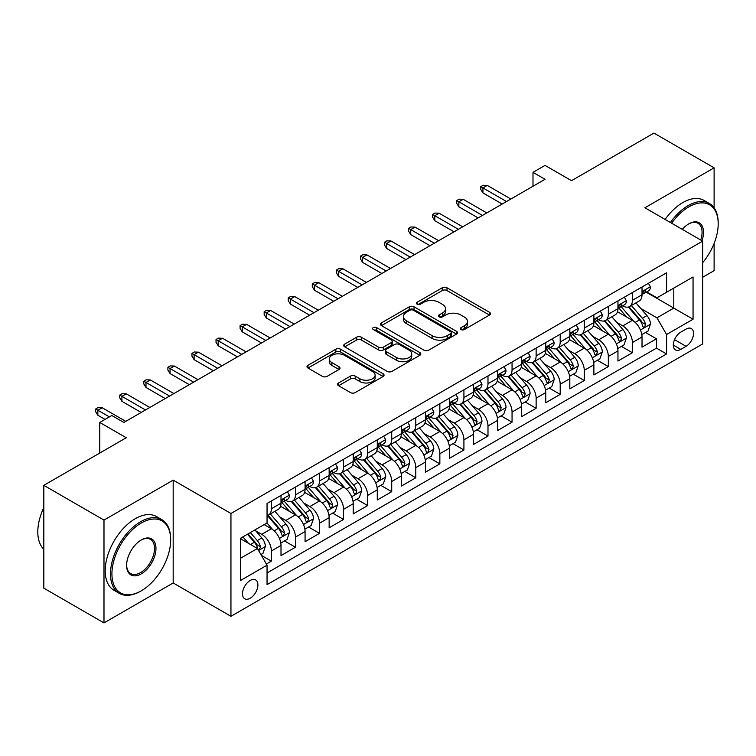 <?xml version="1.0" encoding="UTF-8"?>
<svg xmlns="http://www.w3.org/2000/svg" width="756" height="756" viewBox="0 0 756 756"><rect width="100%" height="100%" fill="white"/><g stroke="black" fill="none" stroke-linecap="round" stroke-linejoin="round"><path stroke-width="1.13" d="M461.103 329.54A2.334 1.351 0 0 0 464.411 329.54L489.51 315.054A3.345 1.928 0 0 0 490.493 313.693A3.345 1.928 0 0 0 489.51 312.322L446.985 287.771A3.345 1.928 0 0 0 442.26 287.771L417.161 302.268A2.334 1.351 0 0 0 416.48 303.222A2.334 1.351 0 0 0 417.161 304.177A2.334 1.351 0 0 0 420.468 304.177L423.719 302.296A10.688 6.171 0 0 1 438.839 302.296L442.383 304.347A10.688 6.171 0 0 1 445.511 308.713A10.688 6.171 0 0 1 442.383 313.079L439.132 314.95A2.334 1.351 0 0 0 438.442 315.904A2.334 1.351 0 0 0 439.132 316.858A2.334 1.351 0 0 0 442.44 316.858L445.69 314.987A10.688 6.171 0 0 1 460.81 314.987L464.354 317.029A10.688 6.171 0 0 1 467.482 321.394A10.688 6.171 0 0 1 464.354 325.76L461.103 327.631A2.334 1.351 0 0 0 460.413 328.586A2.334 1.351 0 0 0 461.103 329.54L461.103 327.631M250.198 598.242A10.896 6.284 120 0 0 257.314 588.65A10.896 6.284 120 0 0 255.641 579.918A10.896 6.284 120 0 0 250.198 580.457A10.896 6.284 120 0 0 243.082 590.058A10.896 6.284 120 0 0 244.755 598.78A10.896 6.284 120 0 0 250.198 598.242M338.556 382.98A3.345 1.928 0 0 0 337.573 384.341A3.345 1.928 0 0 0 338.556 385.702L350.482 392.591A3.345 1.928 0 0 0 355.207 392.591L383.084 376.497A3.345 1.928 0 0 0 384.057 375.137A3.345 1.928 0 0 0 383.084 373.766L340.559 349.215A3.345 1.928 0 0 0 335.834 349.215L307.957 365.318A3.345 1.928 0 0 0 306.983 366.679A3.345 1.928 0 0 0 307.957 368.04L322.368 376.365A3.345 1.928 0 0 0 327.093 376.365L339.028 369.476A3.345 1.928 0 0 0 340.002 368.106A3.345 1.928 0 0 0 339.028 366.745L331.875 362.615A8.94 5.16 0 0 1 329.257 358.968A8.94 5.16 0 0 1 334.776 354.205A8.94 5.16 0 0 1 344.519 355.32L372.51 371.489A8.94 5.16 0 0 1 375.127 375.137A8.94 5.16 0 0 1 369.608 379.899A8.94 5.16 0 0 1 359.875 378.784L355.207 376.091A3.345 1.928 0 0 0 350.482 376.091L338.556 382.98L338.556 385.702M714.108 207.872L714.108 167.832L653.94 133.094L571.508 180.684L545.029 165.394L532.999 172.349L545.029 179.295L123.842 422.462L111.812 415.516L99.773 422.462L99.773 453.033M103.988 520.081L103.988 622.906L173.181 582.961L173.181 480.136L103.988 520.081L43.82 485.343L126.252 437.752L99.773 422.462M173.181 480.136L230.949 513.485L702.674 241.126L702.674 343.961L230.949 616.31L230.949 513.485M714.108 167.832L644.915 207.777L702.674 241.126M423.955 350.17A3.345 1.928 0 0 0 428.68 350.17L456.558 334.076A3.345 1.928 0 0 0 457.531 332.716A3.345 1.928 0 0 0 456.558 331.355L414.033 306.804A3.345 1.928 0 0 0 409.308 306.804L381.43 322.897A3.345 1.928 0 0 0 380.448 324.258A3.345 1.928 0 0 0 381.43 325.619L423.955 350.17M374.211 330.051A2.334 1.351 0 0 1 376.582 330.381L376.582 327.603L419.816 352.561A3.345 1.928 0 0 1 420.799 353.921A3.345 1.928 0 0 1 419.816 355.292L391.939 371.385A3.345 1.928 0 0 1 387.214 371.385L344.689 346.834L344.689 344.103A3.345 1.928 0 0 0 343.715 345.464A3.345 1.928 0 0 0 344.689 346.834M344.689 344.103L356.624 337.214A3.345 1.928 0 0 1 361.349 337.214L378.595 347.174A3.345 1.928 0 0 0 383.32 347.174L391.23 342.6A3.345 1.928 0 0 0 392.213 341.24A3.345 1.928 0 0 0 391.23 339.879L373.275 329.512A2.334 1.351 0 0 1 372.595 328.558A2.334 1.351 0 0 1 374.04 327.31A2.334 1.351 0 0 1 376.582 327.603M103.988 622.906L43.82 588.168L43.82 485.343M702.674 277.263L714.108 270.657L714.108 243.46M266.386 564.023L271.376 561.141L261.387 555.376M255.708 530.835L261.756 534.322A13.617 7.862 60 0 1 271.376 551.001L281.005 545.445L281.005 555.584L295.445 547.25L284.492 540.927M279.777 516.943L285.815 520.43A13.617 7.862 60 0 1 295.445 537.1L305.074 531.544L305.074 541.693L319.514 533.349L308.561 527.027M303.846 503.042L309.884 506.529A13.617 7.862 60 0 1 319.514 523.209L329.144 517.652L329.144 527.792L343.583 519.457L332.631 513.135M327.915 489.151L333.954 492.638A13.617 7.862 60 0 1 343.583 509.317L353.213 503.751L353.213 513.9L367.652 505.566L356.7 499.234M351.984 475.25L358.023 478.746A13.617 7.862 60 0 1 367.652 495.416L377.282 489.86L377.282 500L391.721 491.665L380.769 485.343M376.053 461.358L382.092 464.845A13.617 7.862 60 0 1 391.721 481.525L401.341 475.968L401.341 486.108L415.791 477.773L404.838 471.451M400.113 447.467L406.161 450.954A13.617 7.862 60 0 1 415.791 467.624L425.411 462.067L425.411 472.216L439.85 463.872L428.907 457.55M424.182 433.566L430.23 437.053A13.617 7.862 60 0 1 439.85 453.732L449.48 448.176L449.48 458.316L463.919 449.981L452.967 443.659M448.251 419.675L454.299 423.162A13.617 7.862 60 0 1 463.919 439.831L473.549 434.275L473.549 444.424L487.989 436.08L477.036 429.758M472.32 405.774L478.359 409.261A13.617 7.862 60 0 1 487.989 425.94L497.618 420.383L497.618 430.523L512.058 422.188L501.105 415.866M496.39 391.882L502.428 395.369A13.617 7.862 60 0 1 512.058 412.048L521.687 406.482L521.687 416.632L536.127 408.297L525.174 401.975M520.459 377.981L526.497 381.478A13.617 7.862 60 0 1 536.127 398.147L545.756 392.591L545.756 402.731L560.196 394.396L549.243 388.074M544.528 364.09L550.566 367.577A13.617 7.862 60 0 1 560.196 384.256L569.826 378.699L569.826 388.839L584.265 380.504L573.313 374.182M568.588 350.198L574.636 353.685A13.617 7.862 60 0 1 584.265 370.355L593.885 364.798L593.885 374.948L608.334 366.603L597.382 360.281M592.657 336.297L598.705 339.784A13.617 7.862 60 0 1 608.334 356.463L617.954 350.907L617.954 361.047L632.394 352.712L632.394 342.562A13.617 7.862 -120 0 0 622.774 325.893L616.726 322.406M621.451 346.39L632.394 352.712M281.005 545.445A13.617 7.862 -120 0 0 271.376 528.765L264.156 524.598M305.074 531.544A13.617 7.862 -120 0 0 295.445 514.874L280.561 506.274M329.144 517.652A13.617 7.862 -120 0 0 319.514 500.973L304.63 492.383M353.213 503.751A13.617 7.862 -120 0 0 343.583 487.081L328.699 478.482M377.282 489.86A13.617 7.862 -120 0 0 367.652 473.18L352.769 464.59M401.341 475.968A13.617 7.862 -120 0 0 391.721 459.289L376.838 450.699M425.411 462.067A13.617 7.862 -120 0 0 415.791 445.397L400.907 436.798M449.48 448.176A13.617 7.862 -120 0 0 439.85 431.496L424.966 422.906M473.549 434.275A13.617 7.862 -120 0 0 463.919 417.605L449.036 409.005M497.618 420.383A13.617 7.862 -120 0 0 487.989 403.704L473.105 395.114M521.687 406.482A13.617 7.862 -120 0 0 512.058 389.812L497.174 381.222M545.756 392.591A13.617 7.862 -120 0 0 536.127 375.912L521.243 367.321M569.826 378.699A13.617 7.862 -120 0 0 560.196 362.02L545.312 353.43M593.885 364.798A13.617 7.862 -120 0 0 584.265 348.129L569.381 339.529M617.954 350.907A13.617 7.862 -120 0 0 608.334 334.228L593.441 325.638M686.07 329.087L680.778 332.149A10.556 6.095 120 0 0 673.88 341.447A10.556 6.095 120 0 0 675.495 349.896A10.556 6.095 120 0 0 680.778 349.376L686.07 346.324A10.556 6.095 120 0 0 692.959 337.025A10.556 6.095 120 0 0 691.343 328.567A10.556 6.095 120 0 0 686.07 329.087M240.569 558.221L257.418 548.497L267.048 565.176L267.048 584.624L666.575 353.959L666.575 334.511L656.945 317.832L640.795 308.505M267.048 565.176L240.569 580.457L240.569 538.215L267.048 522.925L267.048 503.477L666.575 272.812L666.575 292.26L693.054 276.98L693.054 319.221L666.575 334.511M285.692 500.349L285.815 500.415A13.617 7.862 60 0 0 292.629 501.096L302.258 495.539A13.617 7.862 -120 0 0 305.074 489.302L305.074 481.525M309.762 486.448L309.884 486.524A13.617 7.862 60 0 0 316.698 487.195L326.318 481.638A13.617 7.862 -120 0 0 329.144 475.411L329.144 467.624M333.831 472.557L333.954 472.632A13.617 7.862 60 0 0 340.767 473.303L350.387 467.747A13.617 7.862 -120 0 0 353.213 461.51L353.213 453.732M357.9 458.656L358.023 458.731A13.617 7.862 60 0 0 364.827 459.402L374.456 453.846A13.617 7.862 -120 0 0 377.282 447.618L377.282 439.831M381.969 444.764L382.092 444.84A13.617 7.862 60 0 0 388.896 445.511L398.525 439.954A13.617 7.862 -120 0 0 401.341 433.717L401.341 425.94M406.038 430.873L406.161 430.939A13.617 7.862 60 0 0 412.965 431.619L422.595 426.053A13.617 7.862 -120 0 0 425.411 419.826L425.411 412.039M430.098 416.972L430.23 417.047A13.617 7.862 60 0 0 437.034 417.718L446.664 412.162A13.617 7.862 -120 0 0 449.48 405.934L449.48 398.147M454.167 403.08L454.299 403.146A13.617 7.862 60 0 0 461.103 403.827L470.733 398.27A13.617 7.862 -120 0 0 473.549 392.033L473.549 384.256M478.236 389.179L478.359 389.255A13.617 7.862 60 0 0 485.172 389.926L494.802 384.369A13.617 7.862 -120 0 0 497.618 378.142L497.618 370.355M502.305 375.288L502.428 375.363A13.617 7.862 60 0 0 509.242 376.034L518.862 370.478A13.617 7.862 -120 0 0 521.687 364.241L521.687 356.463M526.374 361.387L526.497 361.462A13.617 7.862 60 0 0 533.311 362.143L542.931 356.577A13.617 7.862 -120 0 0 545.756 350.349L545.756 342.562M550.444 347.495L550.566 347.571A13.617 7.862 60 0 0 557.37 348.242L567 342.685A13.617 7.862 -120 0 0 569.826 336.448L569.826 328.671M574.513 333.604L574.636 333.67A13.617 7.862 60 0 0 581.44 334.35L591.069 328.794A13.617 7.862 -120 0 0 593.885 322.557L593.885 314.779M598.572 319.703L598.705 319.779A13.617 7.862 60 0 0 605.509 320.45L615.138 314.893A13.617 7.862 -120 0 0 617.954 308.665L617.954 300.879M267.048 572.953L656.463 348.129L656.463 338.811L642.024 347.155L642.024 337.006A13.617 7.862 -120 0 0 632.394 320.336L617.51 311.737M622.642 305.811L622.774 305.878A13.617 7.862 -120 0 0 629.578 306.558A13.617 7.862 -120 0 0 632.394 300.321L632.394 292.544M629.578 306.558L639.207 301.001A13.617 7.862 -120 0 0 642.024 294.764L642.024 286.987M271.376 500.973L271.376 508.76A13.617 7.862 60 0 1 268.56 514.987A13.617 7.862 60 0 1 267.048 515.535M268.56 514.987L278.189 509.431A13.617 7.862 -120 0 0 281.005 503.194L281.005 495.416M295.445 487.081L295.445 494.859A13.617 7.862 60 0 1 292.629 501.096M319.514 473.18L319.514 480.967A13.617 7.862 60 0 1 316.698 487.195M343.583 459.289L343.583 467.066A13.617 7.862 60 0 1 340.767 473.303M367.652 445.388L367.652 453.175A13.617 7.862 60 0 1 364.827 459.402M391.721 431.496L391.721 439.283A13.617 7.862 60 0 1 388.896 445.511M415.791 417.605L415.791 425.382A13.617 7.862 60 0 1 412.965 431.619M439.85 403.704L439.85 411.491A13.617 7.862 60 0 1 437.034 417.718M463.919 389.812L463.919 397.59A13.617 7.862 60 0 1 461.103 403.827M487.989 375.912L487.989 383.698A13.617 7.862 60 0 1 485.172 389.926M512.058 362.02L512.058 369.797A13.617 7.862 60 0 1 509.242 376.034M536.127 348.129L536.127 355.906A13.617 7.862 60 0 1 533.311 362.143M560.196 334.228L560.196 342.014A13.617 7.862 60 0 1 557.37 348.242M584.265 320.336L584.265 328.113A13.617 7.862 60 0 1 581.44 334.35M608.334 306.435L608.334 314.222A13.617 7.862 60 0 1 605.509 320.45M608.334 356.463L608.334 366.603M584.265 370.355L584.265 380.504M560.196 384.256L560.196 394.396M536.127 398.147L536.127 408.297M512.058 412.048L512.058 422.188M487.989 425.94L487.989 436.08M463.919 439.831L463.919 449.981M439.85 453.732L439.85 463.872M415.791 467.624L415.791 477.773M391.721 481.525L391.721 491.665M367.652 495.416L367.652 505.566M343.583 509.317L343.583 519.457M319.514 523.209L319.514 533.349M295.445 537.1L295.445 547.25M271.376 551.001L271.376 561.141M257.418 548.497L240.569 538.773M656.945 317.832L673.794 308.108L673.794 288.093L693.054 276.98M646.229 292.194L693.054 319.221M646.711 291.91L656.945 297.826L666.575 292.26M173.181 582.961L230.949 616.31M532.999 172.349L532.999 186.241M645.511 332.489L656.463 338.811M656.463 348.129L666.575 353.959M462.039 329.871L464.354 328.539A10.688 6.171 0 0 0 467.482 324.173L467.482 321.394M445.511 308.713L445.511 311.491A10.688 6.171 0 0 1 442.383 315.857L440.068 317.189M489.463 315.082L446.985 290.55A3.345 1.928 0 0 0 442.26 290.55L418.096 304.507M456.511 334.105L414.033 309.582A3.345 1.928 0 0 0 409.308 309.582L381.478 325.647M450.652 333.67A2.334 1.351 0 0 0 451.332 332.716A2.334 1.351 0 0 0 450.652 331.761L413.324 310.215A2.334 1.351 0 0 0 410.017 310.215L406.586 312.19A10.688 6.171 0 0 0 403.458 316.556A10.688 6.171 0 0 0 406.586 320.922L432.101 335.645A10.688 6.171 0 0 0 447.221 335.645L450.652 333.67L450.652 336.448A2.334 1.351 0 0 0 451.332 335.494L451.332 332.716M403.458 316.556L403.458 319.334A10.688 6.171 0 0 0 406.586 323.7L406.586 320.922M450.652 336.448L447.221 338.423A10.688 6.171 0 0 1 432.101 338.423L406.586 323.7M344.736 346.862L356.624 339.992L356.624 337.214M392.213 341.24L392.213 344.018A3.345 1.928 0 0 1 391.23 345.379L383.32 349.952A3.345 1.928 0 0 1 378.595 349.952L361.349 339.992A3.345 1.928 0 0 0 356.624 339.992M376.582 330.381L419.778 355.311M396.494 357.503A8.94 5.16 0 0 0 406.227 358.627A8.94 5.16 0 0 0 411.746 353.855A8.94 5.16 0 0 0 409.128 350.208L399.262 344.509A3.345 1.928 0 0 0 394.537 344.509L386.628 349.083A3.345 1.928 0 0 0 385.645 350.444A3.345 1.928 0 0 0 386.628 351.814L396.494 357.503L396.494 360.281A8.94 5.16 0 0 0 406.227 361.406A8.94 5.16 0 0 0 411.746 356.634L411.746 353.855M385.645 350.444L385.645 353.222A3.345 1.928 0 0 0 386.628 354.592L386.628 351.814M396.494 360.281L386.628 354.592M375.127 375.137L375.127 377.915A8.94 5.16 0 0 1 369.608 382.678A8.94 5.16 0 0 1 359.875 381.563L355.207 378.869A3.345 1.928 0 0 0 350.482 378.869L338.594 385.73M329.257 358.968L329.257 361.746A8.94 5.16 0 0 0 331.875 365.403L331.875 362.615M338.981 369.495L331.875 365.403M383.037 376.526L340.559 351.994A3.345 1.928 0 0 0 335.834 351.994L308.004 368.068M641.825 334.625L648.043 331.034L650.443 324.088A9.015 5.207 -120 0 0 646.938 315.621L635.938 302.882M633.736 321.215L621.167 306.662M626.582 316.981L619.287 308.533A21.612 12.474 -120 0 0 618.616 307.777M628.349 307.049L639.472 319.92A9.015 5.207 60 0 1 642.694 326.138L643.347 327.206L644.566 327.036L645.577 324.466A9.015 5.207 -120 0 0 642.364 318.257L631.364 305.528M629.001 306.832L640.956 320.676A4.593 2.655 60 0 1 642.118 322.472L645.577 324.466M648.402 283.302L650.443 286.845A9.015 5.207 60 0 1 648.582 290.833L644.008 293.479A9.015 5.207 -120 0 0 645.577 291.4L645.388 290.597M642.326 293.895L642.364 293.895A9.015 5.207 -120 0 0 644.008 293.479M644.414 290.729L645.577 291.4C645.01 290.039 644.046 290.597 642.694 293.063A9.015 5.207 60 0 1 642.024 294.349M506.52 201.531L482.933 187.913L482.933 192.912L480.769 189.435L480.769 186.656L482.933 187.913L487.27 185.409L510.858 199.026M482.933 192.912L502.192 204.025M480.769 186.656L483.178 185.267L487.27 185.409M702.674 262.691A41.523 23.975 120 0 0 718.2 223.833A41.523 23.975 120 0 0 688.839 206.879A41.523 23.975 120 0 0 671.649 223.218M670.411 222.5A42.544 24.561 -60 0 1 688.111 205.623A42.544 24.561 -60 0 1 709.393 203.515A42.544 24.561 -60 0 1 718.2 222.992L718.2 223.833M682.309 229.37A20.762 11.992 -60 0 1 688.839 223.833L688.839 223.833A20.762 11.992 -60 0 1 701.984 240.729M665.119 219.448A42.544 24.561 -60 0 1 682.819 202.57A42.544 24.561 -60 0 1 704.091 200.463L709.393 203.515M700.727 240.002A19.741 11.397 120 0 0 697.986 223.266A19.741 11.397 120 0 0 688.47 224.05M140.569 591.23L141.296 590.814A41.523 23.975 120 0 0 170.658 539.954A41.523 23.975 120 0 0 141.296 523.001A41.523 23.975 120 0 0 111.926 573.861A41.523 23.975 120 0 0 141.296 590.814L140.569 591.23A42.544 24.561 -60 0 1 119.297 593.337A42.544 24.561 -60 0 1 112.776 559.242A42.544 24.561 -60 0 1 140.569 521.744A42.544 24.561 -60 0 1 161.841 519.637A42.544 24.561 -60 0 1 170.658 539.122L170.658 539.954M141.296 573.861A20.762 11.992 -60 0 1 126.611 565.384A20.762 11.992 -60 0 1 141.296 539.954L141.296 539.954A20.762 11.992 -60 0 1 155.972 548.431A20.762 11.992 -60 0 1 141.296 573.861M126.611 564.959A19.741 11.397 120 0 0 130.703 573.587A19.741 11.397 120 0 0 140.569 572.604A19.741 11.397 120 0 0 153.468 555.206A19.741 11.397 120 0 0 150.444 539.387A19.741 11.397 120 0 0 140.928 540.171M119.297 593.337L114.005 590.275A42.544 24.561 -60 0 1 107.484 556.18A42.544 24.561 -60 0 1 135.277 518.692A42.544 24.561 -60 0 1 156.549 516.584L161.841 519.637M43.82 549.262A42.544 24.561 -60 0 1 43.82 507.578M617.756 348.516L623.974 344.925L626.384 337.979A9.015 5.207 -120 0 0 622.868 329.512L611.869 316.783M609.667 335.106L597.098 320.553M602.513 330.873L595.218 322.425A21.612 12.474 -120 0 0 594.547 321.678M604.28 320.941L615.403 333.821A9.015 5.207 60 0 1 618.625 340.03L619.277 341.098L620.496 340.928L621.508 338.367A9.015 5.207 -120 0 0 618.295 332.149L607.295 319.419M604.942 320.733L616.887 334.568A4.593 2.655 60 0 1 618.049 336.363L621.508 338.367M593.687 362.417L599.905 358.826L602.315 351.88A9.015 5.207 -120 0 0 598.799 343.404L587.799 330.674M585.598 349.007L573.029 334.454M578.444 344.764L571.149 336.325A21.612 12.474 -120 0 0 570.487 335.57M580.211 334.832L591.334 347.713A9.015 5.207 60 0 1 594.556 353.931L595.208 354.999L596.427 354.829L597.438 352.258A9.015 5.207 -120 0 0 594.225 346.05L583.226 333.311M580.873 334.625L592.817 348.459A4.593 2.655 60 0 1 593.98 350.264L597.438 352.258M569.618 376.308L575.836 372.717L578.245 365.772A9.015 5.207 -120 0 0 574.73 357.305L563.73 344.575M561.528 362.899L548.96 348.346M554.375 358.665L547.089 350.217A21.612 12.474 -120 0 0 546.418 349.461M556.151 348.733L567.274 361.614A9.015 5.207 60 0 1 570.487 367.822L571.139 368.89L572.358 368.72L573.379 366.159A9.015 5.207 -120 0 0 570.156 359.941L559.166 347.212M556.803 348.525L568.758 362.36A4.593 2.655 60 0 1 569.911 364.156L573.379 366.159M545.548 390.209L551.767 386.618L554.176 379.663A9.015 5.207 -120 0 0 550.661 371.196L539.671 358.467M537.459 376.8L524.9 362.247M530.315 372.557L523.02 364.118A21.612 12.474 -120 0 0 522.349 363.362M532.082 362.625L543.205 375.505A9.015 5.207 60 0 1 546.418 381.723L547.079 382.791L548.289 382.621L549.31 380.051A9.015 5.207 -120 0 0 546.087 373.842L535.097 361.103M532.734 362.417L544.689 376.252A4.593 2.655 60 0 1 545.841 378.057L549.31 380.051M624.333 297.193L626.384 300.737A9.015 5.207 60 0 1 624.513 304.734L619.939 307.371A9.015 5.207 -120 0 0 621.508 305.292L621.319 304.498M618.257 307.796L618.295 307.796A9.015 5.207 -120 0 0 619.939 307.371M620.345 304.621L621.508 305.292C620.941 303.931 619.977 304.488 618.625 306.964A9.015 5.207 60 0 1 617.954 308.24M482.451 215.422L458.864 201.805L458.864 206.804L456.7 203.336L456.7 200.557L458.864 201.805L463.201 199.3L486.788 212.918M458.864 206.804L478.123 217.926M456.7 200.557L459.109 199.168L463.201 199.3M600.264 311.094L602.315 314.638A9.015 5.207 60 0 1 600.444 318.626L595.87 321.262A9.015 5.207 -120 0 0 597.438 319.193L597.249 318.389M594.188 321.687L594.225 321.687A9.015 5.207 -120 0 0 595.87 321.262M596.276 318.512L597.438 319.193C596.871 317.832 595.917 318.389 594.556 320.856A9.015 5.207 60 0 1 593.885 322.141M458.391 229.314L434.804 215.696L434.804 220.705L432.63 217.227L432.63 214.449L434.804 215.696L439.132 213.201L462.719 226.819M434.804 220.705L454.054 231.818M432.63 214.449L435.04 213.06L439.132 213.201M576.195 324.985L578.245 328.529A9.015 5.207 60 0 1 576.374 332.527L571.801 335.163A9.015 5.207 -120 0 0 573.379 333.084L573.18 332.281M570.118 335.588L570.156 335.588A9.015 5.207 -120 0 0 571.801 335.163M572.207 332.413L573.379 333.084C572.812 331.723 571.848 332.281 570.487 334.747A9.015 5.207 60 0 1 569.826 336.033M434.322 243.215L410.735 229.597L410.735 234.596L408.571 231.128L408.571 228.35L410.735 229.597L415.063 227.093L438.65 240.71M410.735 234.596L429.984 245.719M408.571 228.35L410.971 226.951L415.063 227.093M552.135 338.886L554.176 342.43A9.015 5.207 60 0 1 552.305 346.418L547.731 349.055A9.015 5.207 -120 0 0 549.31 346.976L549.121 346.182M546.059 349.48L546.087 349.48A9.015 5.207 -120 0 0 547.731 349.055M548.138 346.305L549.31 346.976C548.743 345.624 547.779 346.172 546.418 348.648A9.015 5.207 60 0 1 545.756 349.933M410.253 257.106L386.666 243.489L386.666 248.497L384.502 245.02L384.502 242.241L386.666 243.489L390.994 240.994L414.581 254.611M386.666 248.497L405.915 259.61M384.502 242.241L386.902 240.852L390.994 240.994M521.479 404.101L527.707 400.51L530.107 393.564A9.015 5.207 -120 0 0 526.592 385.097L515.601 372.358M513.4 390.691L500.831 376.138M506.246 386.458L498.951 378.009A21.612 12.474 -120 0 0 498.28 377.253M508.013 376.526L519.136 389.397A9.015 5.207 60 0 1 522.349 395.615L523.01 396.683L524.229 396.513L525.24 393.952A9.015 5.207 -120 0 0 522.027 387.733L511.028 375.004M508.665 376.308L520.619 390.153A4.593 2.655 60 0 1 521.772 391.948L525.24 393.952M528.066 352.778L530.107 356.322A9.015 5.207 60 0 1 528.246 360.31L523.672 362.956A9.015 5.207 -120 0 0 525.24 360.877L525.051 360.073M521.99 363.371L522.027 363.371A9.015 5.207 -120 0 0 523.672 362.956M524.078 360.206L525.24 360.877C524.673 359.516 523.71 360.073 522.349 362.54A9.015 5.207 60 0 1 521.687 363.825M386.184 271.007L362.596 257.39L362.596 262.389L360.432 258.911L360.432 256.133L362.596 257.39L366.925 254.885L390.512 268.503M362.596 262.389L381.846 273.502M360.432 256.133L362.833 254.744L366.925 254.885M497.42 418.002L503.638 414.411L506.038 407.456A9.015 5.207 -120 0 0 502.532 398.988L491.532 386.259M489.33 404.583L476.762 390.039M482.177 400.349L474.881 391.901A21.612 12.474 -120 0 0 474.21 391.154M483.944 390.417L495.067 403.298A9.015 5.207 60 0 1 498.28 409.506L498.941 410.584L500.16 410.404L501.171 407.843A9.015 5.207 -120 0 0 497.958 401.625L486.958 388.896M484.596 390.209L496.55 404.044A4.593 2.655 60 0 1 497.703 405.84L501.171 407.843M473.35 431.893L479.569 428.302L481.969 421.357A9.015 5.207 -120 0 0 478.463 412.88L467.463 400.151M465.261 418.484L452.693 403.931M458.108 414.241L450.812 405.802A21.612 12.474 -120 0 0 450.141 405.046M459.875 404.318L470.997 417.189A9.015 5.207 60 0 1 474.21 423.407L474.872 424.475L476.091 424.305L477.102 421.735A9.015 5.207 -120 0 0 473.889 415.526L462.889 402.797M460.527 404.101L472.481 417.945A4.593 2.655 60 0 1 473.643 419.741L477.102 421.735M449.281 445.785L455.499 442.194L457.9 435.248A9.015 5.207 -120 0 0 454.394 426.781L443.394 414.052M441.192 432.375L428.624 417.822M434.038 428.142L426.743 419.693A21.612 12.474 -120 0 0 426.072 418.947M435.806 418.21L446.928 431.09A9.015 5.207 60 0 1 450.151 437.299L450.803 438.367L452.022 438.196L453.033 435.636A9.015 5.207 -120 0 0 449.82 429.417L438.82 416.688M436.458 418.002L448.412 431.837A4.593 2.655 60 0 1 449.574 433.632L453.033 435.636M425.212 459.686L431.43 456.095L433.84 449.149A9.015 5.207 -120 0 0 430.325 440.672L419.325 427.943M417.123 446.276L404.555 431.723M409.969 442.033L402.674 433.594A21.612 12.474 -120 0 0 402.003 432.838M411.736 432.101L422.859 444.982A9.015 5.207 60 0 1 426.082 451.2L426.734 452.268L427.953 452.097L428.964 449.527A9.015 5.207 -120 0 0 425.751 443.318L414.751 430.58M412.398 431.893L424.343 445.728A4.593 2.655 60 0 1 425.505 447.533L428.964 449.527M401.143 473.577L407.361 469.986L409.771 463.041A9.015 5.207 -120 0 0 406.255 454.573L395.256 441.835M393.054 460.168L380.485 445.615M385.9 455.934L378.614 447.486A21.612 12.474 -120 0 0 377.943 446.73M387.677 446.002L398.799 458.883A9.015 5.207 60 0 1 402.012 465.091L402.664 466.159L403.884 465.989L404.895 463.428A9.015 5.207 -120 0 0 401.682 457.21L390.691 444.481M388.329 445.794L400.274 459.629A4.593 2.655 60 0 1 401.436 461.425L404.895 463.428M503.997 366.679L506.038 370.213A9.015 5.207 60 0 1 504.176 374.211L499.603 376.847A9.015 5.207 -120 0 0 501.171 374.768L500.982 373.974M497.92 377.272L497.958 377.272A9.015 5.207 -120 0 0 499.603 376.847M500.009 374.097L501.171 374.768C500.604 373.417 499.64 373.965 498.28 376.441A9.015 5.207 60 0 1 497.618 377.726M362.115 284.899L338.527 271.281L338.527 276.28L336.363 272.812L336.363 270.034L338.527 271.281L342.865 268.777L366.443 282.394M338.527 276.28L357.786 287.403M336.363 270.034L338.773 268.645L342.865 268.777M479.928 380.57L481.969 384.114A9.015 5.207 60 0 1 480.107 388.102L475.533 390.748A9.015 5.207 -120 0 0 477.102 388.669L476.913 387.866M473.851 391.164L473.889 391.164A9.015 5.207 -120 0 0 475.533 390.748M475.94 387.998L477.102 388.669C476.535 387.308 475.571 387.866 474.21 390.332A9.015 5.207 60 0 1 473.549 391.617M338.045 298.8L314.458 285.182L314.458 290.181L312.294 286.704L312.294 283.925L314.458 285.182L318.796 282.678L342.383 296.295M314.458 290.181L333.717 301.294M312.294 283.925L314.704 282.536L318.796 282.678M455.859 394.462L457.9 398.006A9.015 5.207 60 0 1 456.038 402.003L451.464 404.64A9.015 5.207 -120 0 0 453.033 402.561L452.844 401.757M449.782 405.065L449.82 405.065A9.015 5.207 -120 0 0 451.464 404.64M451.871 401.89L453.033 402.561C452.466 401.2 451.502 401.757 450.151 404.233A9.015 5.207 60 0 1 449.48 405.509M313.976 312.691L290.389 299.074L290.389 304.073L288.225 300.605L288.225 297.826L290.389 299.074L294.727 296.569L318.314 310.187M290.389 304.073L309.648 315.195M288.225 297.826L290.635 296.437L294.727 296.569M431.789 408.363L433.84 411.907A9.015 5.207 60 0 1 431.969 415.894L427.395 418.531A9.015 5.207 -120 0 0 428.964 416.461L428.775 415.658M425.713 418.956L425.751 418.956A9.015 5.207 -120 0 0 427.395 418.531M427.801 415.781L428.964 416.461C428.397 415.101 427.433 415.658 426.082 418.125A9.015 5.207 60 0 1 425.411 419.41M289.907 326.583L266.329 312.965L266.329 317.974L264.156 314.496L264.156 311.718L266.329 312.965L270.657 310.47L294.245 324.088M266.329 317.974L285.579 329.087M264.156 311.718L266.566 310.329L270.657 310.47M407.72 422.254L409.771 425.798A9.015 5.207 60 0 1 407.9 429.786L403.326 432.432A9.015 5.207 -120 0 0 404.895 430.353L404.706 429.55M401.644 432.857L401.682 432.857A9.015 5.207 -120 0 0 403.326 432.432M403.732 429.682L404.895 430.353C404.328 428.992 403.373 429.55 402.012 432.016A9.015 5.207 60 0 1 401.341 433.301M265.847 340.483L242.26 326.866L242.26 331.865L240.087 328.397L240.087 325.609L242.26 326.866L246.588 324.362L270.175 337.979M242.26 331.865L261.51 342.978M240.087 325.609L242.496 324.22L246.588 324.362M377.074 487.478L383.292 483.887L385.702 476.932A9.015 5.207 -120 0 0 382.186 468.465L371.196 455.736M368.985 474.069L356.416 459.516M361.84 469.826L354.545 461.377A21.612 12.474 -120 0 0 353.874 460.631M363.608 459.894L374.73 472.774A9.015 5.207 60 0 1 377.943 478.992L378.595 480.06L379.814 479.89L380.835 477.32A9.015 5.207 -120 0 0 377.613 471.111L366.622 458.372M364.26 459.686L376.214 473.521A4.593 2.655 60 0 1 377.367 475.316L380.835 477.32M383.661 436.155L385.702 439.699A9.015 5.207 60 0 1 383.831 443.687L379.257 446.323A9.015 5.207 -120 0 0 380.835 444.245L380.646 443.451M377.575 446.749L377.613 446.749A9.015 5.207 -120 0 0 379.257 446.323M379.663 443.574L380.835 444.245C380.268 442.893 379.304 443.441 377.943 445.917A9.015 5.207 60 0 1 377.282 447.202M241.778 354.375L218.191 340.758L218.191 345.766L216.027 342.288L216.027 339.51L218.191 340.758L222.519 338.263L246.106 351.88M218.191 345.766L237.441 356.879M216.027 339.51L218.427 338.121L222.519 338.263M353.005 501.37L359.223 497.779L361.633 490.833A9.015 5.207 -120 0 0 358.117 482.366L347.127 469.627M344.925 487.96L332.356 473.407M337.771 483.727L330.476 475.278A21.612 12.474 -120 0 0 329.805 474.522M339.538 473.795L350.661 486.666A9.015 5.207 60 0 1 353.874 492.884L354.536 493.952L355.755 493.781L356.766 491.211A9.015 5.207 -120 0 0 353.543 485.002L342.553 472.273M340.191 473.577L352.145 487.422A4.593 2.655 60 0 1 353.298 489.217L356.766 491.211M359.591 450.047L361.633 453.591A9.015 5.207 60 0 1 359.761 457.578L355.197 460.224A9.015 5.207 -120 0 0 356.766 458.145L356.577 457.342M353.515 460.64L353.543 460.64A9.015 5.207 -120 0 0 355.197 460.224M355.594 457.474L356.766 458.145C356.199 456.785 355.235 457.342 353.874 459.809A9.015 5.207 60 0 1 353.213 461.094M217.709 368.276L194.122 354.659L194.122 359.658L191.958 356.18L191.958 353.402L194.122 354.659L198.45 352.154L222.037 365.772M194.122 359.658L213.372 370.771M191.958 353.402L194.358 352.012L198.45 352.154M328.936 515.261L335.163 511.67L337.563 504.724A9.015 5.207 -120 0 0 334.048 496.257L323.058 483.528M320.856 501.852L308.287 487.308M313.702 497.618L306.407 489.17A21.612 12.474 -120 0 0 305.736 488.423M315.469 487.686L326.592 500.567A9.015 5.207 60 0 1 329.805 506.775L330.466 507.852L331.686 507.673L332.697 505.112A9.015 5.207 -120 0 0 329.484 498.894L318.484 486.165M316.121 487.478L328.076 501.313A4.593 2.655 60 0 1 329.229 503.109L332.697 505.112M335.522 463.948L337.563 467.482A9.015 5.207 60 0 1 335.702 471.479L331.128 474.116A9.015 5.207 -120 0 0 332.697 472.037L332.508 471.243M329.446 474.541L329.484 474.541A9.015 5.207 -120 0 0 331.128 474.116M331.534 471.366L332.697 472.037C332.13 470.676 331.166 471.234 329.805 473.71A9.015 5.207 60 0 1 329.144 474.995M193.64 382.167L170.053 368.55L170.053 373.549L167.889 370.081L167.889 367.303L170.053 368.55L174.381 366.046L197.968 379.663M170.053 373.549L189.312 384.672M167.889 367.303L170.298 365.913L174.381 366.046M304.876 529.162L311.094 525.571L313.494 518.625A9.015 5.207 -120 0 0 309.988 510.149L298.989 497.42M296.787 515.753L284.218 501.2M289.633 511.51L282.338 503.071A21.612 12.474 -120 0 0 281.667 502.315M291.4 501.587L302.523 514.458A9.015 5.207 60 0 1 305.736 520.676L306.397 521.744L307.616 521.574L308.628 519.003A9.015 5.207 -120 0 0 305.415 512.795L294.415 500.066M292.052 501.37L304.006 515.214A4.593 2.655 60 0 1 305.169 517.01L308.628 519.003M311.453 477.839L313.494 481.383A9.015 5.207 60 0 1 311.633 485.371L307.059 488.017A9.015 5.207 -120 0 0 308.628 485.938L308.439 485.135M305.377 488.433L305.415 488.433A9.015 5.207 -120 0 0 307.059 488.017M307.465 485.267L308.628 485.938C308.061 484.577 307.097 485.135 305.736 487.601A9.015 5.207 60 0 1 305.074 488.886M169.571 396.059L145.984 382.441L145.984 387.45L143.82 383.972L143.82 381.194L145.984 382.441L150.321 379.947L173.908 393.564M145.984 387.45L165.243 398.563M143.82 381.194L146.229 379.805L150.321 379.947M280.807 543.054L287.025 539.463L289.425 532.517A9.015 5.207 -120 0 0 285.919 524.05L274.919 511.321M272.718 529.644L266.962 522.982M265.564 525.411L264.628 524.324M267.331 515.479L278.454 528.359A9.015 5.207 60 0 1 281.676 534.568L282.328 535.635L283.547 535.465L284.558 532.904A9.015 5.207 -120 0 0 281.345 526.686L270.346 513.957M267.983 515.271L279.937 529.106A4.593 2.655 60 0 1 281.1 530.901L284.558 532.904M287.384 491.731L289.425 495.274A9.015 5.207 60 0 1 287.563 499.272L282.99 501.908A9.015 5.207 -120 0 0 284.558 499.829L284.369 499.026M281.308 502.334L281.345 502.334A9.015 5.207 -120 0 0 282.99 501.908M283.396 499.158L284.558 499.829C283.991 498.469 283.027 499.026 281.676 501.502A9.015 5.207 60 0 1 281.005 502.778M145.502 409.96L121.914 396.342L121.914 401.341L119.75 397.873L119.75 395.095L121.914 396.342L126.252 393.838L149.839 407.456M121.914 401.341L141.174 412.464M119.75 395.095L122.16 393.706L126.252 393.838M260.905 554.545L262.956 553.364L265.365 546.408A9.015 5.207 -120 0 0 261.85 537.941L254.923 529.928M248.459 543.328L242.893 536.873M241.495 539.302L240.569 538.234M247.467 534.237L254.385 542.25A9.015 5.207 60 0 1 257.607 548.469L258.259 549.536L259.478 549.366L260.489 546.796A9.015 5.207 -120 0 0 257.276 540.587L250.349 532.564M248.025 533.916L255.868 542.997A4.593 2.655 60 0 1 257.031 544.802L260.489 546.796M109.403 416.906L97.845 410.234L97.845 415.242L95.681 411.765L95.681 408.987L97.845 410.234L102.183 407.739L125.77 421.357M97.845 415.242L105.065 419.41M95.681 408.987L98.091 407.597L102.183 407.739M261.756 534.322L271.376 528.765M285.815 520.43L295.445 514.874M309.884 506.529L319.514 500.973M333.954 492.638L343.583 487.081M358.023 478.746L367.652 473.18M382.092 464.845L391.721 459.289M406.161 450.954L415.791 445.397M430.23 437.053L439.85 431.496M454.299 423.162L463.919 417.605M478.359 409.261L487.989 403.704M502.428 395.369L512.058 389.812M526.497 381.478L536.127 375.912M550.566 367.577L560.196 362.02M574.636 353.685L584.265 348.129M598.705 339.784L608.334 334.228M622.774 325.893L632.394 320.336M632.394 300.321L642.024 294.764M271.376 508.76L281.005 503.194M295.445 494.859L305.074 489.302M319.514 480.967L329.144 475.411M343.583 467.066L353.213 461.51M367.652 453.175L377.282 447.618M391.721 439.283L401.341 433.717M415.791 425.382L425.411 419.826M439.85 411.491L449.48 405.934M463.919 397.59L473.549 392.033M487.989 383.698L497.618 378.142M512.058 369.797L521.687 364.241M536.127 355.906L545.756 350.349M560.196 342.014L569.826 336.448M584.265 328.113L593.885 322.557M608.334 314.222L617.954 308.665M632.394 342.562L642.024 337.006M674.532 339.652L686.07 346.324M673.312 345.067L680.778 349.376M464.354 328.539L464.354 325.76M439.132 316.858L439.132 314.95M442.383 315.857L442.383 313.079M417.161 304.177L417.161 302.268M442.26 290.55L442.26 287.771M446.985 290.55L446.985 287.771M489.51 315.054L489.51 312.322M381.43 325.619L381.43 322.897M409.308 309.582L409.308 306.804M414.033 309.582L414.033 306.804M456.558 334.076L456.558 331.355M432.101 338.423L432.101 335.645M447.221 338.423L447.221 335.645M361.349 339.992L361.349 337.214M378.595 349.952L378.595 347.174M383.32 349.952L383.32 347.174M391.23 345.379L391.23 342.6M419.816 355.292L419.816 352.561M350.482 378.869L350.482 376.091M355.207 378.869L355.207 376.091M359.875 381.563L359.875 378.784M339.028 369.476L339.028 366.745M307.957 368.04L307.957 365.318M335.834 351.994L335.834 349.215M340.559 351.994L340.559 349.215M383.084 376.497L383.084 373.766M640.445 330.003L650.387 324.258M642.364 318.257L646.938 315.621M635.172 322.406L639.472 319.92M650.387 286.741L642.024 291.57M616.376 343.895L626.318 338.159M618.295 332.149L622.868 329.512M611.103 336.307L615.403 333.821M592.307 357.786L602.248 352.05M594.225 346.05L598.799 343.404M587.034 350.198L591.334 347.713M568.247 371.687L578.189 365.942M570.156 359.941L574.73 357.305M562.965 364.09L567.274 361.614M544.178 385.579L554.12 379.843M546.087 373.842L550.661 371.196M538.905 377.991L543.205 375.505M626.318 300.633L617.954 305.462M602.248 314.534L593.885 319.363M578.189 328.425L569.826 333.254M554.12 342.326L545.756 347.155M520.109 399.48L530.05 393.734M522.027 387.733L526.592 385.097M514.836 391.882L519.136 389.397M530.05 356.218L521.687 361.047M496.04 413.371L505.981 407.635M497.958 401.625L502.532 398.988M490.767 405.783L495.067 403.298M471.971 427.272L481.912 421.527M473.889 415.526L478.463 412.88M466.698 419.675L470.997 417.189M447.902 441.164L457.843 435.428M449.82 429.417L454.394 426.781M442.629 433.575L446.928 431.09M423.832 455.055L433.774 449.319M425.751 443.318L430.325 440.672M418.559 447.467L422.859 444.982M399.763 468.956L409.714 463.211M401.682 457.21L406.255 454.573M394.49 461.358L398.799 458.883M505.981 370.119L497.618 374.938M481.912 384.01L473.549 388.839M457.843 397.902L449.48 402.731M433.774 411.803L425.411 416.632M409.714 425.694L401.341 430.523M375.704 482.848L385.645 477.112M377.613 471.111L382.186 468.465M370.421 475.259L374.73 472.774M385.645 439.595L377.282 444.424M351.635 496.749L361.576 491.003M353.543 485.002L358.117 482.366M346.361 489.151L350.661 486.666M361.576 453.487L353.213 458.316M327.565 510.64L337.507 504.904M329.484 498.894L334.048 496.257M322.292 503.052L326.592 500.567M337.507 467.378L329.144 472.207M303.496 524.532L313.438 518.796M305.415 512.795L309.988 510.149M298.223 516.943L302.523 514.458M313.438 481.279L305.074 486.108M279.427 538.433L289.368 532.687M281.345 526.686L285.919 524.05M274.154 530.844L278.454 528.359M289.368 495.171L281.005 500M258.561 550.481L265.299 546.588M257.276 540.587L261.85 537.941M250.491 544.5L254.385 542.25"/></g></svg>
